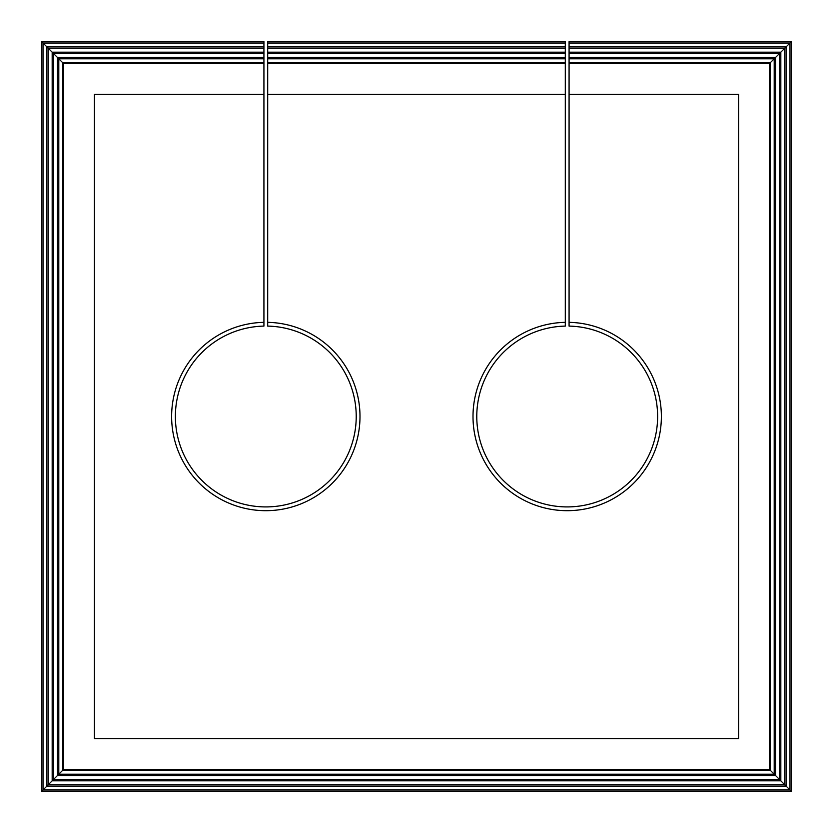 <?xml version="1.0" encoding="UTF-8"?>
<svg xmlns="http://www.w3.org/2000/svg" width="833" height="833" viewBox="0 0 833 833"><rect width="100%" height="100%" fill="white"/><g stroke="black" fill="none" stroke-linecap="round" stroke-linejoin="round"><path stroke-width="1.25" d="M263.926 322.34L263.926 326.099A90.412 90.412 0 0 0 187.821 462.253A90.412 90.412 0 0 0 343.79 462.253A90.412 90.412 0 0 0 267.695 326.099L267.695 322.34A94.181 94.181 0 0 1 347.059 464.137A94.181 94.181 0 0 1 184.562 464.137A94.181 94.181 0 0 1 263.926 322.34L263.926 63.36L63.36 63.36L52.177 52.177L263.926 52.177L263.926 41.65L41.65 41.65L41.65 791.35L791.35 791.35L791.35 41.65L569.074 41.65L569.074 43.014L789.986 43.014L789.986 789.986L43.014 789.986L43.014 43.014L263.926 43.014M569.074 43.014L569.074 52.177L780.823 52.177L780.823 780.823L52.177 780.823L52.177 52.177L46.919 46.919L263.926 46.919M569.074 48.272L784.728 48.272L784.728 784.728L48.272 784.728L46.919 786.081L46.919 46.919L41.65 41.65M569.074 52.177L569.074 53.541L779.459 53.541L779.459 779.459L53.541 779.459L48.272 784.728L48.272 48.272L263.926 48.272M569.074 53.541L569.074 57.446L775.554 57.446L775.554 775.554L57.446 775.554L57.446 57.446L263.926 57.446L263.926 52.177M569.074 57.446L569.074 58.799L774.201 58.799L774.201 774.201L58.799 774.201L53.541 779.459L53.541 53.541L263.926 53.541M569.074 58.799L569.074 62.704L770.296 62.704L770.296 770.296L62.704 770.296L62.704 62.704L263.926 62.704L263.926 57.446M63.36 63.36L63.36 769.64L58.799 774.201L58.799 58.799L263.926 58.799M263.926 94.389L94.389 94.389L94.389 738.611L738.611 738.611L738.611 94.389L569.074 94.389L569.074 322.34A94.181 94.181 0 0 1 648.438 464.137A94.181 94.181 0 0 1 485.941 464.137A94.181 94.181 0 0 1 565.305 322.34L565.305 326.099A90.412 90.412 0 0 0 489.21 462.253A90.412 90.412 0 0 0 645.179 462.253A90.412 90.412 0 0 0 569.074 326.099L569.074 322.34M63.36 769.64L769.64 769.64L769.64 63.36L569.074 63.36L569.074 94.389M263.926 63.36L263.926 62.704M569.074 46.919L786.081 46.919L791.35 41.65M769.64 63.36L786.081 46.919L786.081 786.081L46.919 786.081L41.65 791.35M569.074 62.704L569.074 63.36M769.64 769.64L791.35 791.35M267.695 322.34L267.695 46.919L565.305 46.919L565.305 322.34M267.695 46.919L267.695 43.014L565.305 43.014L565.305 46.919M565.305 43.014L565.305 41.65L267.695 41.65L267.695 43.014M267.695 52.177L565.305 52.177M267.695 48.272L565.305 48.272M267.695 57.446L565.305 57.446M267.695 53.541L565.305 53.541M267.695 62.704L565.305 62.704M267.695 58.799L565.305 58.799M565.305 94.389L267.695 94.389M565.305 63.36L267.695 63.36"/></g></svg>
